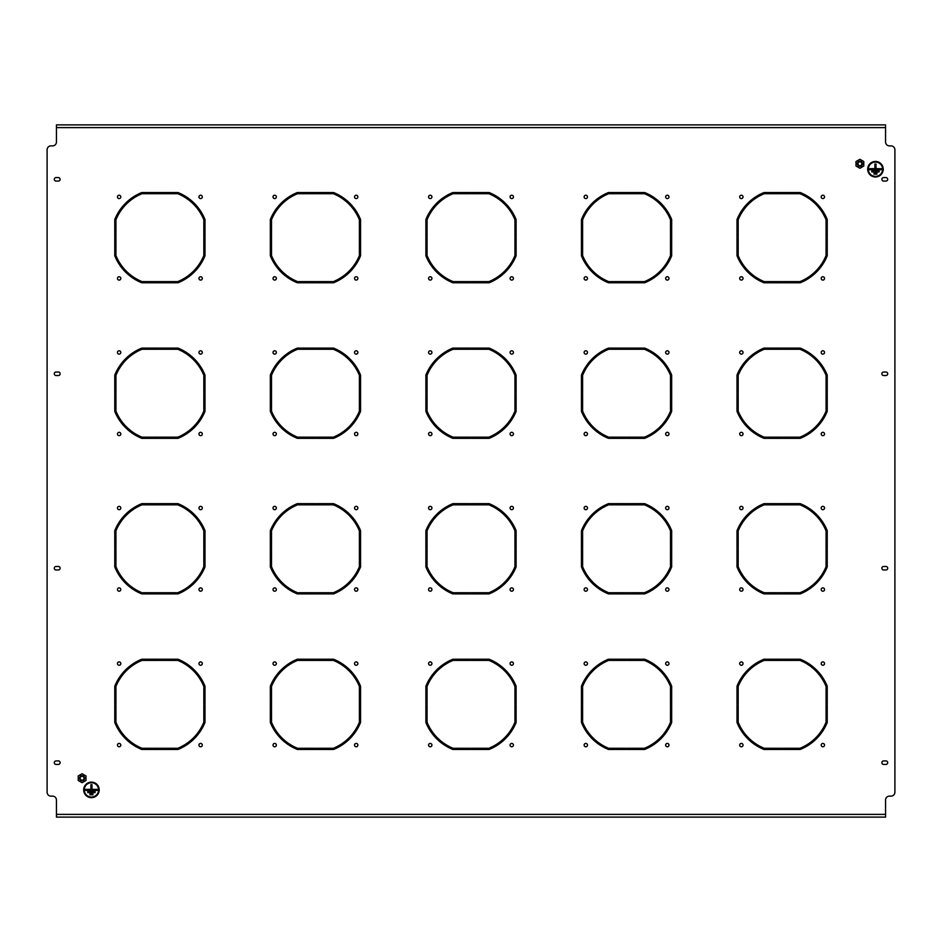 <?xml version="1.0" encoding="UTF-8"?>
<svg xmlns="http://www.w3.org/2000/svg" width="942" height="942" viewBox="0 0 942 942"><rect width="100%" height="100%" fill="white"/><g stroke="black" fill="none" stroke-linecap="round" stroke-linejoin="round"><path stroke-width="1.41" d="M585.806 195.23A1.672 1.672 0 0 0 584.134 196.902A1.672 1.672 0 0 0 585.806 198.574A1.672 1.672 0 0 0 587.478 196.902A1.672 1.672 0 0 0 585.806 195.23M430.247 743.426A1.672 1.672 0 0 0 428.575 745.098A1.672 1.672 0 0 0 430.247 746.771A1.672 1.672 0 0 0 431.919 745.098A1.672 1.672 0 0 0 430.247 743.426M511.753 743.426A1.672 1.672 0 0 0 510.081 745.098A1.672 1.672 0 0 0 511.753 746.771A1.672 1.672 0 0 0 513.425 745.098A1.672 1.672 0 0 0 511.753 743.426M511.753 661.908A1.672 1.672 0 0 0 510.081 663.58A1.672 1.672 0 0 0 511.753 665.252A1.672 1.672 0 0 0 513.425 663.58A1.672 1.672 0 0 0 511.753 661.908M667.313 195.23A1.672 1.672 0 0 0 665.641 196.902A1.672 1.672 0 0 0 667.313 198.574A1.672 1.672 0 0 0 668.985 196.902A1.672 1.672 0 0 0 667.313 195.23M667.313 276.748A1.672 1.672 0 0 0 665.641 278.42A1.672 1.672 0 0 0 667.313 280.092A1.672 1.672 0 0 0 668.985 278.42A1.672 1.672 0 0 0 667.313 276.748M585.806 276.748A1.672 1.672 0 0 0 584.134 278.42A1.672 1.672 0 0 0 585.806 280.092A1.672 1.672 0 0 0 587.478 278.42A1.672 1.672 0 0 0 585.806 276.748M585.806 350.789A1.672 1.672 0 0 0 584.134 352.461A1.672 1.672 0 0 0 585.806 354.133A1.672 1.672 0 0 0 587.478 352.461A1.672 1.672 0 0 0 585.806 350.789M511.753 350.789A1.672 1.672 0 0 0 510.081 352.461A1.672 1.672 0 0 0 511.753 354.133A1.672 1.672 0 0 0 513.425 352.461A1.672 1.672 0 0 0 511.753 350.789M511.753 432.307A1.672 1.672 0 0 0 510.081 433.979A1.672 1.672 0 0 0 511.753 435.651A1.672 1.672 0 0 0 513.425 433.979A1.672 1.672 0 0 0 511.753 432.307M430.247 432.307A1.672 1.672 0 0 0 428.575 433.979A1.672 1.672 0 0 0 430.247 435.651A1.672 1.672 0 0 0 431.919 433.979A1.672 1.672 0 0 0 430.247 432.307M430.247 506.349A1.672 1.672 0 0 0 428.575 508.021A1.672 1.672 0 0 0 430.247 509.693A1.672 1.672 0 0 0 431.919 508.021A1.672 1.672 0 0 0 430.247 506.349M511.753 506.349A1.672 1.672 0 0 0 510.081 508.021A1.672 1.672 0 0 0 511.753 509.693A1.672 1.672 0 0 0 513.425 508.021A1.672 1.672 0 0 0 511.753 506.349M511.753 587.867A1.672 1.672 0 0 0 510.081 589.539A1.672 1.672 0 0 0 511.753 591.211A1.672 1.672 0 0 0 513.425 589.539A1.672 1.672 0 0 0 511.753 587.867M430.247 587.867A1.672 1.672 0 0 0 428.575 589.539A1.672 1.672 0 0 0 430.247 591.211A1.672 1.672 0 0 0 431.919 589.539A1.672 1.672 0 0 0 430.247 587.867M430.247 661.908A1.672 1.672 0 0 0 428.575 663.58A1.672 1.672 0 0 0 430.247 665.252A1.672 1.672 0 0 0 431.919 663.58A1.672 1.672 0 0 0 430.247 661.908M741.366 195.23A1.672 1.672 0 0 0 739.694 196.902A1.672 1.672 0 0 0 741.366 198.574A1.672 1.672 0 0 0 743.038 196.902A1.672 1.672 0 0 0 741.366 195.23M585.806 743.426A1.672 1.672 0 0 0 584.134 745.098A1.672 1.672 0 0 0 585.806 746.771A1.672 1.672 0 0 0 587.478 745.098A1.672 1.672 0 0 0 585.806 743.426M667.313 743.426A1.672 1.672 0 0 0 665.641 745.098A1.672 1.672 0 0 0 667.313 746.771A1.672 1.672 0 0 0 668.985 745.098A1.672 1.672 0 0 0 667.313 743.426M667.313 661.908A1.672 1.672 0 0 0 665.641 663.58A1.672 1.672 0 0 0 667.313 665.252A1.672 1.672 0 0 0 668.985 663.58A1.672 1.672 0 0 0 667.313 661.908M822.872 195.23A1.672 1.672 0 0 0 821.2 196.902A1.672 1.672 0 0 0 822.872 198.574A1.672 1.672 0 0 0 824.544 196.902A1.672 1.672 0 0 0 822.872 195.23M822.872 276.748A1.672 1.672 0 0 0 821.2 278.42A1.672 1.672 0 0 0 822.872 280.092A1.672 1.672 0 0 0 824.544 278.42A1.672 1.672 0 0 0 822.872 276.748M741.366 276.748A1.672 1.672 0 0 0 739.694 278.42A1.672 1.672 0 0 0 741.366 280.092A1.672 1.672 0 0 0 743.038 278.42A1.672 1.672 0 0 0 741.366 276.748M741.366 350.789A1.672 1.672 0 0 0 739.694 352.461A1.672 1.672 0 0 0 741.366 354.133A1.672 1.672 0 0 0 743.038 352.461A1.672 1.672 0 0 0 741.366 350.789M667.313 350.789A1.672 1.672 0 0 0 665.641 352.461A1.672 1.672 0 0 0 667.313 354.133A1.672 1.672 0 0 0 668.985 352.461A1.672 1.672 0 0 0 667.313 350.789M667.313 432.307A1.672 1.672 0 0 0 665.641 433.979A1.672 1.672 0 0 0 667.313 435.651A1.672 1.672 0 0 0 668.985 433.979A1.672 1.672 0 0 0 667.313 432.307M585.806 432.307A1.672 1.672 0 0 0 584.134 433.979A1.672 1.672 0 0 0 585.806 435.651A1.672 1.672 0 0 0 587.478 433.979A1.672 1.672 0 0 0 585.806 432.307M585.806 506.349A1.672 1.672 0 0 0 584.134 508.021A1.672 1.672 0 0 0 585.806 509.693A1.672 1.672 0 0 0 587.478 508.021A1.672 1.672 0 0 0 585.806 506.349M667.313 506.349A1.672 1.672 0 0 0 665.641 508.021A1.672 1.672 0 0 0 667.313 509.693A1.672 1.672 0 0 0 668.985 508.021A1.672 1.672 0 0 0 667.313 506.349M667.313 587.867A1.672 1.672 0 0 0 665.641 589.539A1.672 1.672 0 0 0 667.313 591.211A1.672 1.672 0 0 0 668.985 589.539A1.672 1.672 0 0 0 667.313 587.867M585.806 587.867A1.672 1.672 0 0 0 584.134 589.539A1.672 1.672 0 0 0 585.806 591.211A1.672 1.672 0 0 0 587.478 589.539A1.672 1.672 0 0 0 585.806 587.867M585.806 661.908A1.672 1.672 0 0 0 584.134 663.58A1.672 1.672 0 0 0 585.806 665.252A1.672 1.672 0 0 0 587.478 663.58A1.672 1.672 0 0 0 585.806 661.908M274.687 195.23A1.672 1.672 0 0 0 273.015 196.902A1.672 1.672 0 0 0 274.687 198.574A1.672 1.672 0 0 0 276.359 196.902A1.672 1.672 0 0 0 274.687 195.23M119.128 743.426A1.672 1.672 0 0 0 117.456 745.098A1.672 1.672 0 0 0 119.128 746.771A1.672 1.672 0 0 0 120.8 745.098A1.672 1.672 0 0 0 119.128 743.426M200.634 743.426A1.672 1.672 0 0 0 198.962 745.098A1.672 1.672 0 0 0 200.634 746.771A1.672 1.672 0 0 0 202.306 745.098A1.672 1.672 0 0 0 200.634 743.426M200.634 661.908A1.672 1.672 0 0 0 198.962 663.58A1.672 1.672 0 0 0 200.634 665.252A1.672 1.672 0 0 0 202.306 663.58A1.672 1.672 0 0 0 200.634 661.908M356.194 195.23A1.672 1.672 0 0 0 354.522 196.902A1.672 1.672 0 0 0 356.194 198.574A1.672 1.672 0 0 0 357.866 196.902A1.672 1.672 0 0 0 356.194 195.23M356.194 276.748A1.672 1.672 0 0 0 354.522 278.42A1.672 1.672 0 0 0 356.194 280.092A1.672 1.672 0 0 0 357.866 278.42A1.672 1.672 0 0 0 356.194 276.748M274.687 276.748A1.672 1.672 0 0 0 273.015 278.42A1.672 1.672 0 0 0 274.687 280.092A1.672 1.672 0 0 0 276.359 278.42A1.672 1.672 0 0 0 274.687 276.748M274.687 350.789A1.672 1.672 0 0 0 273.015 352.461A1.672 1.672 0 0 0 274.687 354.133A1.672 1.672 0 0 0 276.359 352.461A1.672 1.672 0 0 0 274.687 350.789M200.634 350.789A1.672 1.672 0 0 0 198.962 352.461A1.672 1.672 0 0 0 200.634 354.133A1.672 1.672 0 0 0 202.306 352.461A1.672 1.672 0 0 0 200.634 350.789M200.634 432.307A1.672 1.672 0 0 0 198.962 433.979A1.672 1.672 0 0 0 200.634 435.651A1.672 1.672 0 0 0 202.306 433.979A1.672 1.672 0 0 0 200.634 432.307M119.128 432.307A1.672 1.672 0 0 0 117.456 433.979A1.672 1.672 0 0 0 119.128 435.651A1.672 1.672 0 0 0 120.8 433.979A1.672 1.672 0 0 0 119.128 432.307M119.128 506.349A1.672 1.672 0 0 0 117.456 508.021A1.672 1.672 0 0 0 119.128 509.693A1.672 1.672 0 0 0 120.8 508.021A1.672 1.672 0 0 0 119.128 506.349M200.634 506.349A1.672 1.672 0 0 0 198.962 508.021A1.672 1.672 0 0 0 200.634 509.693A1.672 1.672 0 0 0 202.306 508.021A1.672 1.672 0 0 0 200.634 506.349M200.634 587.867A1.672 1.672 0 0 0 198.962 589.539A1.672 1.672 0 0 0 200.634 591.211A1.672 1.672 0 0 0 202.306 589.539A1.672 1.672 0 0 0 200.634 587.867M119.128 587.867A1.672 1.672 0 0 0 117.456 589.539A1.672 1.672 0 0 0 119.128 591.211A1.672 1.672 0 0 0 120.8 589.539A1.672 1.672 0 0 0 119.128 587.867M119.128 661.908A1.672 1.672 0 0 0 117.456 663.58A1.672 1.672 0 0 0 119.128 665.252A1.672 1.672 0 0 0 120.8 663.58A1.672 1.672 0 0 0 119.128 661.908M430.247 195.23A1.672 1.672 0 0 0 428.575 196.902A1.672 1.672 0 0 0 430.247 198.574A1.672 1.672 0 0 0 431.919 196.902A1.672 1.672 0 0 0 430.247 195.23M274.687 743.426A1.672 1.672 0 0 0 273.015 745.098A1.672 1.672 0 0 0 274.687 746.771A1.672 1.672 0 0 0 276.359 745.098A1.672 1.672 0 0 0 274.687 743.426M356.194 743.426A1.672 1.672 0 0 0 354.522 745.098A1.672 1.672 0 0 0 356.194 746.771A1.672 1.672 0 0 0 357.866 745.098A1.672 1.672 0 0 0 356.194 743.426M356.194 661.908A1.672 1.672 0 0 0 354.522 663.58A1.672 1.672 0 0 0 356.194 665.252A1.672 1.672 0 0 0 357.866 663.58A1.672 1.672 0 0 0 356.194 661.908M511.753 195.23A1.672 1.672 0 0 0 510.081 196.902A1.672 1.672 0 0 0 511.753 198.574A1.672 1.672 0 0 0 513.425 196.902A1.672 1.672 0 0 0 511.753 195.23M511.753 276.748A1.672 1.672 0 0 0 510.081 278.42A1.672 1.672 0 0 0 511.753 280.092A1.672 1.672 0 0 0 513.425 278.42A1.672 1.672 0 0 0 511.753 276.748M430.247 276.748A1.672 1.672 0 0 0 428.575 278.42A1.672 1.672 0 0 0 430.247 280.092A1.672 1.672 0 0 0 431.919 278.42A1.672 1.672 0 0 0 430.247 276.748M430.247 350.789A1.672 1.672 0 0 0 428.575 352.461A1.672 1.672 0 0 0 430.247 354.133A1.672 1.672 0 0 0 431.919 352.461A1.672 1.672 0 0 0 430.247 350.789M356.194 350.789A1.672 1.672 0 0 0 354.522 352.461A1.672 1.672 0 0 0 356.194 354.133A1.672 1.672 0 0 0 357.866 352.461A1.672 1.672 0 0 0 356.194 350.789M356.194 432.307A1.672 1.672 0 0 0 354.522 433.979A1.672 1.672 0 0 0 356.194 435.651A1.672 1.672 0 0 0 357.866 433.979A1.672 1.672 0 0 0 356.194 432.307M274.687 432.307A1.672 1.672 0 0 0 273.015 433.979A1.672 1.672 0 0 0 274.687 435.651A1.672 1.672 0 0 0 276.359 433.979A1.672 1.672 0 0 0 274.687 432.307M274.687 506.349A1.672 1.672 0 0 0 273.015 508.021A1.672 1.672 0 0 0 274.687 509.693A1.672 1.672 0 0 0 276.359 508.021A1.672 1.672 0 0 0 274.687 506.349M356.194 506.349A1.672 1.672 0 0 0 354.522 508.021A1.672 1.672 0 0 0 356.194 509.693A1.672 1.672 0 0 0 357.866 508.021A1.672 1.672 0 0 0 356.194 506.349M356.194 587.867A1.672 1.672 0 0 0 354.522 589.539A1.672 1.672 0 0 0 356.194 591.211A1.672 1.672 0 0 0 357.866 589.539A1.672 1.672 0 0 0 356.194 587.867M274.687 587.867A1.672 1.672 0 0 0 273.015 589.539A1.672 1.672 0 0 0 274.687 591.211A1.672 1.672 0 0 0 276.359 589.539A1.672 1.672 0 0 0 274.687 587.867M274.687 661.908A1.672 1.672 0 0 0 273.015 663.58A1.672 1.672 0 0 0 274.687 665.252A1.672 1.672 0 0 0 276.359 663.58A1.672 1.672 0 0 0 274.687 661.908M741.366 743.426A1.672 1.672 0 0 0 739.694 745.098A1.672 1.672 0 0 0 741.366 746.771A1.672 1.672 0 0 0 743.038 745.098A1.672 1.672 0 0 0 741.366 743.426M822.872 743.426A1.672 1.672 0 0 0 821.2 745.098A1.672 1.672 0 0 0 822.872 746.771A1.672 1.672 0 0 0 824.544 745.098A1.672 1.672 0 0 0 822.872 743.426M822.872 661.908A1.672 1.672 0 0 0 821.2 663.58A1.672 1.672 0 0 0 822.872 665.252A1.672 1.672 0 0 0 824.544 663.58A1.672 1.672 0 0 0 822.872 661.908M822.872 350.789A1.672 1.672 0 0 0 821.2 352.461A1.672 1.672 0 0 0 822.872 354.133A1.672 1.672 0 0 0 824.544 352.461A1.672 1.672 0 0 0 822.872 350.789M822.872 432.307A1.672 1.672 0 0 0 821.2 433.979A1.672 1.672 0 0 0 822.872 435.651A1.672 1.672 0 0 0 824.544 433.979A1.672 1.672 0 0 0 822.872 432.307M741.366 432.307A1.672 1.672 0 0 0 739.694 433.979A1.672 1.672 0 0 0 741.366 435.651A1.672 1.672 0 0 0 743.038 433.979A1.672 1.672 0 0 0 741.366 432.307M741.366 506.349A1.672 1.672 0 0 0 739.694 508.021A1.672 1.672 0 0 0 741.366 509.693A1.672 1.672 0 0 0 743.038 508.021A1.672 1.672 0 0 0 741.366 506.349M822.872 506.349A1.672 1.672 0 0 0 821.2 508.021A1.672 1.672 0 0 0 822.872 509.693A1.672 1.672 0 0 0 824.544 508.021A1.672 1.672 0 0 0 822.872 506.349M822.872 587.867A1.672 1.672 0 0 0 821.2 589.539A1.672 1.672 0 0 0 822.872 591.211A1.672 1.672 0 0 0 824.544 589.539A1.672 1.672 0 0 0 822.872 587.867M741.366 587.867A1.672 1.672 0 0 0 739.694 589.539A1.672 1.672 0 0 0 741.366 591.211A1.672 1.672 0 0 0 743.038 589.539A1.672 1.672 0 0 0 741.366 587.867M741.366 661.908A1.672 1.672 0 0 0 739.694 663.58A1.672 1.672 0 0 0 741.366 665.252A1.672 1.672 0 0 0 743.038 663.58A1.672 1.672 0 0 0 741.366 661.908M119.128 350.789A1.672 1.672 0 0 0 117.456 352.461A1.672 1.672 0 0 0 119.128 354.133A1.672 1.672 0 0 0 120.8 352.461A1.672 1.672 0 0 0 119.128 350.789M119.128 276.748A1.672 1.672 0 0 0 117.456 278.42A1.672 1.672 0 0 0 119.128 280.092A1.672 1.672 0 0 0 120.8 278.42A1.672 1.672 0 0 0 119.128 276.748M200.634 276.748A1.672 1.672 0 0 0 198.962 278.42A1.672 1.672 0 0 0 200.634 280.092A1.672 1.672 0 0 0 202.306 278.42A1.672 1.672 0 0 0 200.634 276.748M200.634 195.23A1.672 1.672 0 0 0 198.962 196.902A1.672 1.672 0 0 0 200.634 198.574A1.672 1.672 0 0 0 202.306 196.902A1.672 1.672 0 0 0 200.634 195.23M119.128 195.23A1.672 1.672 0 0 0 117.456 196.902A1.672 1.672 0 0 0 119.128 198.574A1.672 1.672 0 0 0 120.8 196.902A1.672 1.672 0 0 0 119.128 195.23M425.89 237.266L427.056 237.266L427.056 219.78A47.441 47.441 0 0 1 453.114 193.711L470.611 193.711L470.611 192.545L452.89 192.545A48.607 48.607 0 0 0 425.89 219.545L425.89 237.266M471.389 192.545L471.389 193.711L488.886 193.711A47.441 47.441 0 0 1 514.944 219.78L514.944 237.266L516.11 237.266L516.11 219.545A48.607 48.607 0 0 0 489.11 192.545L471.389 192.545M270.33 703.945L271.496 703.945L271.496 686.459A47.441 47.441 0 0 1 297.554 660.389L315.052 660.389L315.052 659.223L297.331 659.223A48.607 48.607 0 0 0 270.33 686.223L270.33 703.945M315.829 659.223L315.829 660.389L333.327 660.389A47.441 47.441 0 0 1 359.385 686.459L359.385 703.945L360.55 703.945L360.55 686.223A48.607 48.607 0 0 0 333.55 659.223L315.829 659.223M581.45 237.266L582.615 237.266L582.615 219.78A47.441 47.441 0 0 1 608.673 193.711L626.171 193.711L626.171 192.545L608.45 192.545A48.607 48.607 0 0 0 581.45 219.545L581.45 237.266M626.948 192.545L626.948 193.711L644.446 193.711A47.441 47.441 0 0 1 670.504 219.78L670.504 237.266L671.67 237.266L671.67 219.545A48.607 48.607 0 0 0 644.669 192.545L626.948 192.545M425.89 703.945L427.056 703.945L427.056 686.459A47.441 47.441 0 0 1 453.114 660.389L470.611 660.389L470.611 659.223L452.89 659.223A48.607 48.607 0 0 0 425.89 686.223L425.89 703.945M471.389 659.223L471.389 660.389L488.886 660.389A47.441 47.441 0 0 1 514.944 686.459L514.944 703.945L516.11 703.945L516.11 686.223A48.607 48.607 0 0 0 489.11 659.223L471.389 659.223M114.771 548.385L115.937 548.385L115.937 530.899A47.441 47.441 0 0 1 141.995 504.83L159.492 504.83L159.492 503.664L141.771 503.664A48.607 48.607 0 0 0 114.771 530.664L114.771 548.385M160.27 503.664L160.27 504.83L177.767 504.83A47.441 47.441 0 0 1 203.825 530.899L203.825 548.385L204.991 548.385L204.991 530.664A48.607 48.607 0 0 0 177.991 503.664L160.27 503.664M114.771 392.826L115.937 392.826L115.937 375.34A47.441 47.441 0 0 1 141.995 349.27L159.492 349.27L159.492 348.104L141.771 348.104A48.607 48.607 0 0 0 114.771 375.104L114.771 392.826M160.27 348.104L160.27 349.27L177.767 349.27A47.441 47.441 0 0 1 203.825 375.34L203.825 392.826L204.991 392.826L204.991 375.104A48.607 48.607 0 0 0 177.991 348.104L160.27 348.104M270.33 237.266L271.496 237.266L271.496 219.78A47.441 47.441 0 0 1 297.554 193.711L315.052 193.711L315.052 192.545L297.331 192.545A48.607 48.607 0 0 0 270.33 219.545L270.33 237.266M315.829 192.545L315.829 193.711L333.327 193.711A47.441 47.441 0 0 1 359.385 219.78L359.385 237.266L360.55 237.266L360.55 219.545A48.607 48.607 0 0 0 333.55 192.545L315.829 192.545M114.771 703.945L115.937 703.945L115.937 686.459A47.441 47.441 0 0 1 141.995 660.389L159.492 660.389L159.492 659.223L141.771 659.223A48.607 48.607 0 0 0 114.771 686.223L114.771 703.945M160.27 659.223L160.27 660.389L177.767 660.389A47.441 47.441 0 0 1 203.825 686.459L203.825 703.945L204.991 703.945L204.991 686.223A48.607 48.607 0 0 0 177.991 659.223L160.27 659.223M737.009 703.945L738.175 703.945L738.175 686.459A47.441 47.441 0 0 1 764.233 660.389L781.73 660.389L781.73 659.223L764.009 659.223A48.607 48.607 0 0 0 737.009 686.223L737.009 703.945M782.508 659.223L782.508 660.389L800.005 660.389A47.441 47.441 0 0 1 826.063 686.459L826.063 703.945L827.229 703.945L827.229 686.223A48.607 48.607 0 0 0 800.229 659.223L782.508 659.223M737.009 237.266L738.175 237.266L738.175 219.78A47.441 47.441 0 0 1 764.233 193.711L781.73 193.711L781.73 192.545L764.009 192.545A48.607 48.607 0 0 0 737.009 219.545L737.009 237.266M782.508 192.545L782.508 193.711L800.005 193.711A47.441 47.441 0 0 1 826.063 219.78L826.063 237.266L827.229 237.266L827.229 219.545A48.607 48.607 0 0 0 800.229 192.545L782.508 192.545M581.45 703.945L582.615 703.945L582.615 686.459A47.441 47.441 0 0 1 608.673 660.389L626.171 660.389L626.171 659.223L608.45 659.223A48.607 48.607 0 0 0 581.45 686.223L581.45 703.945M626.948 659.223L626.948 660.389L644.446 660.389A47.441 47.441 0 0 1 670.504 686.459L670.504 703.945L671.67 703.945L671.67 686.223A48.607 48.607 0 0 0 644.669 659.223L626.948 659.223M737.009 548.385L738.175 548.385L738.175 530.899A47.441 47.441 0 0 1 764.233 504.83L781.73 504.83L781.73 503.664L764.009 503.664A48.607 48.607 0 0 0 737.009 530.664L737.009 548.385M782.508 503.664L782.508 504.83L800.005 504.83A47.441 47.441 0 0 1 826.063 530.899L826.063 548.385L827.229 548.385L827.229 530.664A48.607 48.607 0 0 0 800.229 503.664L782.508 503.664M737.009 392.826L738.175 392.826L738.175 375.34A47.441 47.441 0 0 1 764.233 349.27L781.73 349.27L781.73 348.104L764.009 348.104A48.607 48.607 0 0 0 737.009 375.104L737.009 392.826M782.508 348.104L782.508 349.27L800.005 349.27A47.441 47.441 0 0 1 826.063 375.34L826.063 392.826L827.229 392.826L827.229 375.104A48.607 48.607 0 0 0 800.229 348.104L782.508 348.104M270.33 392.826L271.496 392.826L271.496 375.34A47.441 47.441 0 0 1 297.554 349.27L315.052 349.27L315.052 348.104L297.331 348.104A48.607 48.607 0 0 0 270.33 375.104L270.33 392.826M315.829 348.104L315.829 349.27L333.327 349.27A47.441 47.441 0 0 1 359.385 375.34L359.385 392.826L360.55 392.826L360.55 375.104A48.607 48.607 0 0 0 333.55 348.104L315.829 348.104M114.771 237.266L115.937 237.266L115.937 219.78A47.441 47.441 0 0 1 141.995 193.711L159.492 193.711L159.492 192.545L141.771 192.545A48.607 48.607 0 0 0 114.771 219.545L114.771 237.266M160.27 192.545L160.27 193.711L177.767 193.711A47.441 47.441 0 0 1 203.825 219.78L203.825 237.266L204.991 237.266L204.991 219.545A48.607 48.607 0 0 0 177.991 192.545L160.27 192.545M883.62 177.579A1.754 1.754 0 0 0 881.877 179.321A1.754 1.754 0 0 0 883.62 181.076L885.951 181.076A1.754 1.754 0 0 0 887.705 179.321A1.754 1.754 0 0 0 885.951 177.579L883.62 177.579M58.38 569.981A1.754 1.754 0 0 0 60.123 568.226A1.754 1.754 0 0 0 58.38 566.472L56.049 566.472A1.754 1.754 0 0 0 54.295 568.226A1.754 1.754 0 0 0 56.049 569.981L58.38 569.981M58.38 764.421A1.754 1.754 0 0 0 60.123 762.679A1.754 1.754 0 0 0 58.38 760.924L56.049 760.924A1.754 1.754 0 0 0 54.295 762.679A1.754 1.754 0 0 0 56.049 764.421L58.38 764.421M58.38 375.528A1.754 1.754 0 0 0 60.123 373.774A1.754 1.754 0 0 0 58.38 372.019L56.049 372.019A1.754 1.754 0 0 0 54.295 373.774A1.754 1.754 0 0 0 56.049 375.528L58.38 375.528M883.62 566.472A1.754 1.754 0 0 0 881.877 568.226A1.754 1.754 0 0 0 883.62 569.981L885.951 569.981A1.754 1.754 0 0 0 887.705 568.226A1.754 1.754 0 0 0 885.951 566.472L883.62 566.472M883.62 760.924A1.754 1.754 0 0 0 881.877 762.679A1.754 1.754 0 0 0 883.62 764.421L885.951 764.421A1.754 1.754 0 0 0 887.705 762.679A1.754 1.754 0 0 0 885.951 760.924L883.62 760.924M883.62 372.019A1.754 1.754 0 0 0 881.877 373.774A1.754 1.754 0 0 0 883.62 375.528L885.951 375.528A1.754 1.754 0 0 0 887.705 373.774A1.754 1.754 0 0 0 885.951 372.019L883.62 372.019M58.38 181.076A1.754 1.754 0 0 0 60.123 179.321A1.754 1.754 0 0 0 58.38 177.579L56.049 177.579A1.754 1.754 0 0 0 54.295 179.321A1.754 1.754 0 0 0 56.049 181.076L58.38 181.076M56.438 127.606L56.438 124.886L885.562 124.886L885.562 127.606L56.438 127.606L56.438 141.995A3.886 3.886 0 0 1 52.54 145.88L50.986 145.88A3.886 3.886 0 0 0 47.1 149.766L47.1 792.234A3.886 3.886 0 0 0 50.986 796.12L52.54 796.12A3.886 3.886 0 0 1 56.438 800.005L56.438 817.114L60.323 817.114M885.562 127.606L885.562 141.995A3.886 3.886 0 0 0 889.46 145.88L891.014 145.88A3.886 3.886 0 0 1 894.9 149.766L894.9 792.234A3.886 3.886 0 0 1 891.014 796.12L889.46 796.12A3.886 3.886 0 0 0 885.562 800.005L885.562 817.114L56.438 817.114M115.937 255.541L115.937 238.055L114.771 238.055L114.771 255.777A48.607 48.607 0 0 0 141.771 282.777L159.492 282.777L159.492 281.611L141.995 281.611A47.441 47.441 0 0 1 115.937 255.541M160.27 281.611L177.767 281.611A47.441 47.441 0 0 0 203.825 255.541L203.825 238.055L204.991 238.055L204.991 255.777A48.607 48.607 0 0 1 177.991 282.777L160.27 282.777L160.27 281.611M315.829 437.17L333.327 437.17A47.441 47.441 0 0 0 359.385 411.101L359.385 393.615L360.55 393.615L360.55 411.336A48.607 48.607 0 0 1 333.55 438.336L315.829 438.336L315.829 437.17M488.886 437.17A47.441 47.441 0 0 0 514.944 411.101L514.944 393.615L516.11 393.615L516.11 411.336A48.607 48.607 0 0 1 489.11 438.336L471.389 438.336L471.389 437.17L488.886 437.17M644.446 437.17A47.441 47.441 0 0 0 670.504 411.101L670.504 393.615L671.67 393.615L671.67 411.336A48.607 48.607 0 0 1 644.669 438.336L626.948 438.336L626.948 437.17L644.446 437.17M333.327 592.73A47.441 47.441 0 0 0 359.385 566.66L359.385 549.174L360.55 549.174L360.55 566.896A48.607 48.607 0 0 1 333.55 593.896L315.829 593.896L315.829 592.73L333.327 592.73M488.886 592.73A47.441 47.441 0 0 0 514.944 566.66L514.944 549.174L516.11 549.174L516.11 566.896A48.607 48.607 0 0 1 489.11 593.896L471.389 593.896L471.389 592.73L488.886 592.73M644.446 592.73A47.441 47.441 0 0 0 670.504 566.66L670.504 549.174L671.67 549.174L671.67 566.896A48.607 48.607 0 0 1 644.669 593.896L626.948 593.896L626.948 592.73L644.446 592.73M271.496 411.101L271.496 393.615L270.33 393.615L270.33 411.336A48.607 48.607 0 0 0 297.331 438.336L315.052 438.336L315.052 437.17L297.554 437.17A47.441 47.441 0 0 1 271.496 411.101M427.056 411.101A47.441 47.441 0 0 0 453.114 437.17L470.611 437.17L470.611 438.336L452.89 438.336A48.607 48.607 0 0 1 425.89 411.336L425.89 393.615L427.056 393.615L427.056 411.101M582.615 411.101A47.441 47.441 0 0 0 608.673 437.17L626.171 437.17L626.171 438.336L608.45 438.336A48.607 48.607 0 0 1 581.45 411.336L581.45 393.615L582.615 393.615L582.615 411.101M271.496 566.66A47.441 47.441 0 0 0 297.554 592.73L315.052 592.73L315.052 593.896L297.331 593.896A48.607 48.607 0 0 1 270.33 566.896L270.33 549.174L271.496 549.174L271.496 566.66M427.056 566.66A47.441 47.441 0 0 0 453.114 592.73L470.611 592.73L470.611 593.896L452.89 593.896A48.607 48.607 0 0 1 425.89 566.896L425.89 549.174L427.056 549.174L427.056 566.66M582.615 566.66A47.441 47.441 0 0 0 608.673 592.73L626.171 592.73L626.171 593.896L608.45 593.896A48.607 48.607 0 0 1 581.45 566.896L581.45 549.174L582.615 549.174L582.615 566.66M471.389 348.104L471.389 349.27L488.886 349.27A47.441 47.441 0 0 1 514.944 375.34L514.944 392.826L516.11 392.826L516.11 375.104A48.607 48.607 0 0 0 489.11 348.104L471.389 348.104M626.948 348.104L626.948 349.27L644.446 349.27A47.441 47.441 0 0 1 670.504 375.34L670.504 392.826L671.67 392.826L671.67 375.104A48.607 48.607 0 0 0 644.669 348.104L626.948 348.104M315.829 503.664L315.829 504.83L333.327 504.83A47.441 47.441 0 0 1 359.385 530.899L359.385 548.385L360.55 548.385L360.55 530.664A48.607 48.607 0 0 0 333.55 503.664L315.829 503.664M471.389 503.664L471.389 504.83L488.886 504.83A47.441 47.441 0 0 1 514.944 530.899L514.944 548.385L516.11 548.385L516.11 530.664A48.607 48.607 0 0 0 489.11 503.664L471.389 503.664M626.948 503.664L626.948 504.83L644.446 504.83A47.441 47.441 0 0 1 670.504 530.899L670.504 548.385L671.67 548.385L671.67 530.664A48.607 48.607 0 0 0 644.669 503.664L626.948 503.664M425.89 392.826L427.056 392.826L427.056 375.34A47.441 47.441 0 0 1 453.114 349.27L470.611 349.27L470.611 348.104L452.89 348.104A48.607 48.607 0 0 0 425.89 375.104L425.89 392.826M581.45 392.826L582.615 392.826L582.615 375.34A47.441 47.441 0 0 1 608.673 349.27L626.171 349.27L626.171 348.104L608.45 348.104A48.607 48.607 0 0 0 581.45 375.104L581.45 392.826M270.33 548.385L271.496 548.385L271.496 530.899A47.441 47.441 0 0 1 297.554 504.83L315.052 504.83L315.052 503.664L297.331 503.664A48.607 48.607 0 0 0 270.33 530.664L270.33 548.385M425.89 548.385L427.056 548.385L427.056 530.899A47.441 47.441 0 0 1 453.114 504.83L470.611 504.83L470.611 503.664L452.89 503.664A48.607 48.607 0 0 0 425.89 530.664L425.89 548.385M581.45 548.385L582.615 548.385L582.615 530.899A47.441 47.441 0 0 1 608.673 504.83L626.171 504.83L626.171 503.664L608.45 503.664A48.607 48.607 0 0 0 581.45 530.664L581.45 548.385M115.937 411.101L115.937 393.615L114.771 393.615L114.771 411.336A48.607 48.607 0 0 0 141.771 438.336L159.492 438.336L159.492 437.17L141.995 437.17A47.441 47.441 0 0 1 115.937 411.101M738.175 566.66L738.175 549.174L737.009 549.174L737.009 566.896A48.607 48.607 0 0 0 764.009 593.896L781.73 593.896L781.73 592.73L764.233 592.73A47.441 47.441 0 0 1 738.175 566.66M782.508 437.17L800.005 437.17A47.441 47.441 0 0 0 826.063 411.101L826.063 393.615L827.229 393.615L827.229 411.336A48.607 48.607 0 0 1 800.229 438.336L782.508 438.336L782.508 437.17M738.175 722.22L738.175 704.734L737.009 704.734L737.009 722.455A48.607 48.607 0 0 0 764.009 749.455L781.73 749.455L781.73 748.289L764.233 748.289A47.441 47.441 0 0 1 738.175 722.22M782.508 592.73L800.005 592.73A47.441 47.441 0 0 0 826.063 566.66L826.063 549.174L827.229 549.174L827.229 566.896A48.607 48.607 0 0 1 800.229 593.896L782.508 593.896L782.508 592.73M738.175 255.541L738.175 238.055L737.009 238.055L737.009 255.777A48.607 48.607 0 0 0 764.009 282.777L781.73 282.777L781.73 281.611L764.233 281.611A47.441 47.441 0 0 1 738.175 255.541M626.948 748.289L644.446 748.289A47.441 47.441 0 0 0 670.504 722.22L670.504 704.734L671.67 704.734L671.67 722.455A48.607 48.607 0 0 1 644.669 749.455L626.948 749.455L626.948 748.289M738.175 411.101L738.175 393.615L737.009 393.615L737.009 411.336A48.607 48.607 0 0 0 764.009 438.336L781.73 438.336L781.73 437.17L764.233 437.17A47.441 47.441 0 0 1 738.175 411.101M782.508 281.611L800.005 281.611A47.441 47.441 0 0 0 826.063 255.541L826.063 238.055L827.229 238.055L827.229 255.777A48.607 48.607 0 0 1 800.229 282.777L782.508 282.777L782.508 281.611M782.508 748.289L800.005 748.289A47.441 47.441 0 0 0 826.063 722.22L826.063 704.734L827.229 704.734L827.229 722.455A48.607 48.607 0 0 1 800.229 749.455L782.508 749.455L782.508 748.289M271.496 255.541L271.496 238.055L270.33 238.055L270.33 255.777A48.607 48.607 0 0 0 297.331 282.777L315.052 282.777L315.052 281.611L297.554 281.611A47.441 47.441 0 0 1 271.496 255.541M160.27 748.289L177.767 748.289A47.441 47.441 0 0 0 203.825 722.22L203.825 704.734L204.991 704.734L204.991 722.455A48.607 48.607 0 0 1 177.991 749.455L160.27 749.455L160.27 748.289M271.496 722.22L271.496 704.734L270.33 704.734L270.33 722.455A48.607 48.607 0 0 0 297.331 749.455L315.052 749.455L315.052 748.289L297.554 748.289A47.441 47.441 0 0 1 271.496 722.22M315.829 281.611L333.327 281.611A47.441 47.441 0 0 0 359.385 255.541L359.385 238.055L360.55 238.055L360.55 255.777A48.607 48.607 0 0 1 333.55 282.777L315.829 282.777L315.829 281.611M115.937 566.66L115.937 549.174L114.771 549.174L114.771 566.896A48.607 48.607 0 0 0 141.771 593.896L159.492 593.896L159.492 592.73L141.995 592.73A47.441 47.441 0 0 1 115.937 566.66M160.27 437.17L177.767 437.17A47.441 47.441 0 0 0 203.825 411.101L203.825 393.615L204.991 393.615L204.991 411.336A48.607 48.607 0 0 1 177.991 438.336L160.27 438.336L160.27 437.17M115.937 722.22L115.937 704.734L114.771 704.734L114.771 722.455A48.607 48.607 0 0 0 141.771 749.455L159.492 749.455L159.492 748.289L141.995 748.289A47.441 47.441 0 0 1 115.937 722.22M160.27 592.73L177.767 592.73A47.441 47.441 0 0 0 203.825 566.66L203.825 549.174L204.991 549.174L204.991 566.896A48.607 48.607 0 0 1 177.991 593.896L160.27 593.896L160.27 592.73M582.615 255.541L582.615 238.055L581.45 238.055L581.45 255.777A48.607 48.607 0 0 0 608.45 282.777L626.171 282.777L626.171 281.611L608.673 281.611A47.441 47.441 0 0 1 582.615 255.541M471.389 748.289L488.886 748.289A47.441 47.441 0 0 0 514.944 722.22L514.944 704.734L516.11 704.734L516.11 722.455A48.607 48.607 0 0 1 489.11 749.455L471.389 749.455L471.389 748.289M582.615 722.22L582.615 704.734L581.45 704.734L581.45 722.455A48.607 48.607 0 0 0 608.45 749.455L626.171 749.455L626.171 748.289L608.673 748.289A47.441 47.441 0 0 1 582.615 722.22M626.948 281.611L644.446 281.611A47.441 47.441 0 0 0 670.504 255.541L670.504 238.055L671.67 238.055L671.67 255.777A48.607 48.607 0 0 1 644.669 282.777L626.948 282.777L626.948 281.611M427.056 255.541L427.056 238.055L425.89 238.055L425.89 255.777A48.607 48.607 0 0 0 452.89 282.777L470.611 282.777L470.611 281.611L453.114 281.611A47.441 47.441 0 0 1 427.056 255.541M315.829 748.289L333.327 748.289A47.441 47.441 0 0 0 359.385 722.22L359.385 704.734L360.55 704.734L360.55 722.455A48.607 48.607 0 0 1 333.55 749.455L315.829 749.455L315.829 748.289M427.056 722.22L427.056 704.734L425.89 704.734L425.89 722.455A48.607 48.607 0 0 0 452.89 749.455L470.611 749.455L470.611 748.289L453.114 748.289A47.441 47.441 0 0 1 427.056 722.22M471.389 281.611L488.886 281.611A47.441 47.441 0 0 0 514.944 255.541L514.944 238.055L516.11 238.055L516.11 255.777A48.607 48.607 0 0 1 489.11 282.777L471.389 282.777L471.389 281.611M881.677 817.114L885.562 817.114M882.607 169.219A7.159 7.159 0 0 0 875.459 162.059A7.159 7.159 0 0 0 868.3 169.219A7.159 7.159 0 0 0 875.459 176.366A7.159 7.159 0 0 0 882.607 169.219M867.912 169.219A7.548 7.548 0 0 0 875.459 176.755A7.548 7.548 0 0 0 882.995 169.219A7.548 7.548 0 0 0 875.459 161.671A7.548 7.548 0 0 0 867.912 169.219M883.231 169.219A7.783 7.783 0 0 0 875.459 161.435A7.783 7.783 0 0 0 867.676 169.219A7.783 7.783 0 0 0 875.459 176.99A7.783 7.783 0 0 0 883.231 169.219M874.906 164.002L874.906 168.665L869.619 168.665L869.619 169.76L881.288 169.76L881.288 168.665L876.001 168.665L876.001 164.002L874.906 164.002M873.976 174.117L876.931 174.117L876.931 173.022L873.976 173.022L873.976 174.117M871.797 171.939L879.11 171.939L879.11 170.843L871.797 170.843L871.797 171.939M98.592 789.902A7.159 7.159 0 0 0 91.433 782.743A7.159 7.159 0 0 0 84.274 789.902A7.159 7.159 0 0 0 91.433 797.05A7.159 7.159 0 0 0 98.592 789.902M83.885 789.902A7.548 7.548 0 0 0 91.433 797.438A7.548 7.548 0 0 0 98.981 789.902A7.548 7.548 0 0 0 91.433 782.355A7.548 7.548 0 0 0 83.885 789.902M99.216 789.902A7.783 7.783 0 0 0 91.433 782.119A7.783 7.783 0 0 0 83.661 789.902A7.783 7.783 0 0 0 91.433 797.674A7.783 7.783 0 0 0 99.216 789.902M90.891 784.686L90.891 789.349L85.604 789.349L85.604 790.444L97.273 790.444L97.273 789.349L91.975 789.349L91.975 784.686L90.891 784.686M89.961 794.801L92.917 794.801L92.917 793.706L89.961 793.706L89.961 794.801M87.783 792.622L95.095 792.622L95.095 791.527L87.783 791.527L87.783 792.622M83.779 777.256A1.943 1.943 0 0 1 83.073 779.917A1.943 1.943 0 0 1 80.411 779.199A1.943 1.943 0 0 1 81.13 776.549A1.943 1.943 0 0 1 83.779 777.256M79.917 779.493A2.532 2.532 0 0 0 83.367 780.423A2.532 2.532 0 0 0 84.285 776.962A2.532 2.532 0 0 0 80.835 776.043A2.532 2.532 0 0 0 79.917 779.493M82.095 773.735L85.993 775.984L85.993 780.471L82.095 782.72L78.21 780.471L78.21 775.984L82.095 773.735M861.589 162.801A1.943 1.943 0 0 1 860.87 165.451A1.943 1.943 0 0 1 858.221 164.744A1.943 1.943 0 0 1 858.927 162.083A1.943 1.943 0 0 1 861.589 162.801M857.715 165.038A2.532 2.532 0 0 0 861.165 165.957A2.532 2.532 0 0 0 862.083 162.507A2.532 2.532 0 0 0 858.633 161.577A2.532 2.532 0 0 0 857.715 165.038M859.905 159.28L863.79 161.529L863.79 166.016L859.905 168.265L856.007 166.016L856.007 161.529L859.905 159.28M885.562 814.394L56.438 814.394"/></g></svg>
